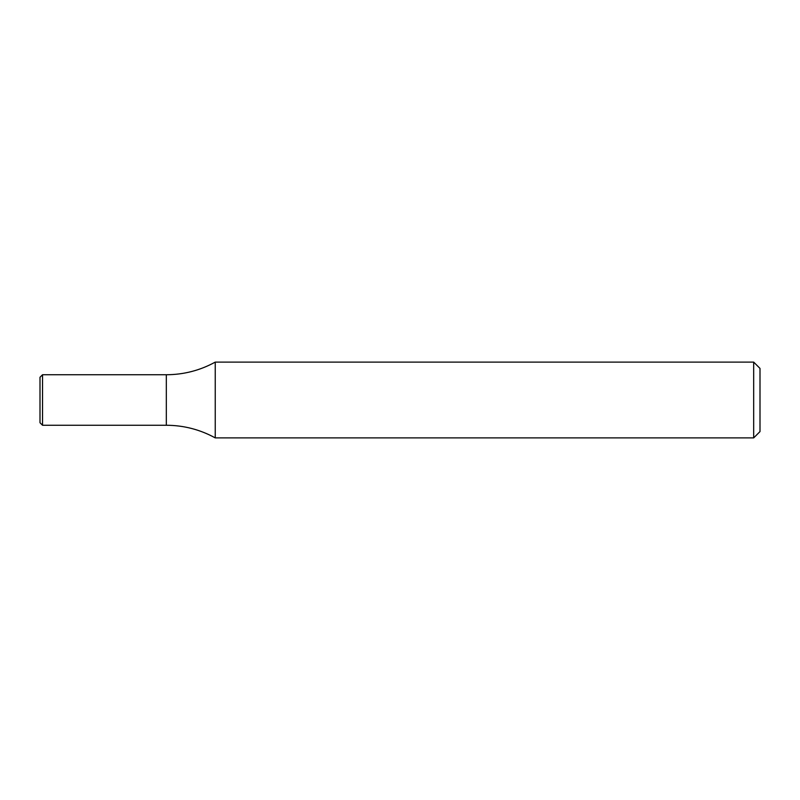 <?xml version="1.0" encoding="UTF-8"?>
<svg xmlns="http://www.w3.org/2000/svg" width="800" height="800" viewBox="0 0 800 800"><rect width="100%" height="100%" fill="white"/><g stroke="black" fill="none" stroke-linecap="round" stroke-linejoin="round"><path stroke-width="1.2" d="M753.68 362.11L760 368.42L760 431.58L753.68 437.89L753.68 362.11L215.24 362.11L215.24 437.89C200 429.54 183.69 425.33 166.32 425.26L166.32 400L166.32 425.26L42.53 425.26L42.53 374.74L166.32 374.74L166.32 400L166.32 374.74C183.69 374.67 200 370.46 215.24 362.11M753.68 437.89L215.24 437.89M42.53 374.74L40 377.26L40 422.74L42.53 425.26"/></g></svg>
